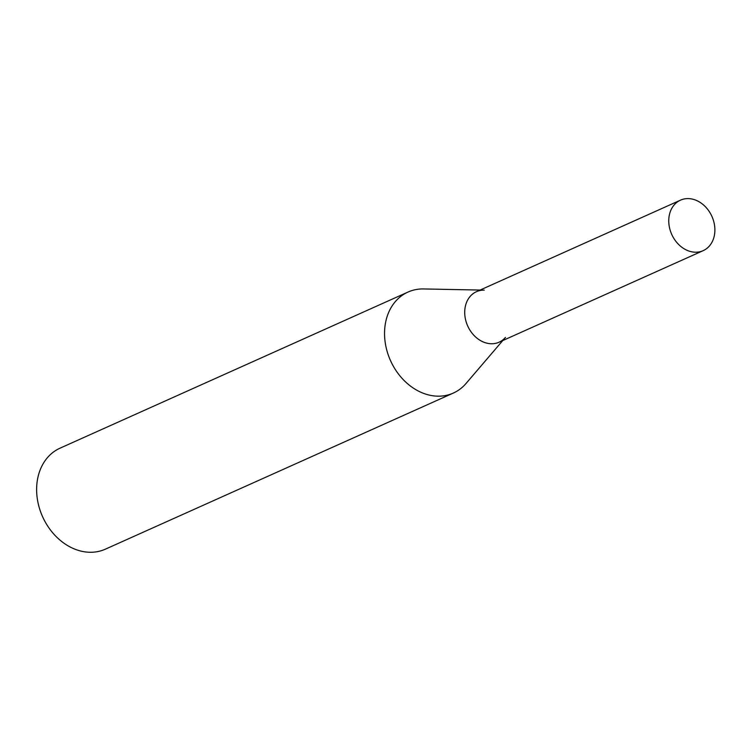 <?xml version="1.0" encoding="UTF-8"?>
<svg xmlns="http://www.w3.org/2000/svg" width="752" height="752" viewBox="0 0 752 752"><rect width="100%" height="100%" fill="white"/><g stroke="black" fill="none" stroke-linecap="round" stroke-linejoin="round"><path stroke-width="1.13" d="M480.096 290.056L423.583 288.947A55.357 44.039 65.8 0 0 408.007 292.058L60.085 448.145A55.357 44.039 65.8 0 0 37.6 500.559A55.357 44.039 65.8 0 0 105.412 549.157L453.324 393.07A55.357 44.039 65.8 0 0 466.005 383.511L502.759 340.562M408.007 292.058A55.357 44.039 65.8 0 0 385.522 344.472A55.357 44.039 65.8 0 0 453.324 393.07M505.447 337.413A27.683 22.015 -114.2 0 1 467.688 325.954A27.683 22.015 -114.2 0 1 484.241 290.131M703.158 250.66L499.112 342.198A27.683 22.015 -114.2 0 1 467.688 325.954A27.683 22.015 -114.2 0 1 476.448 291.691L680.494 200.154A27.683 22.015 -114.2 0 1 714.4 224.453A27.683 22.015 -114.2 0 1 703.158 250.66A27.683 22.015 -114.2 0 1 671.733 234.417A27.683 22.015 -114.2 0 1 680.494 200.154"/></g></svg>
